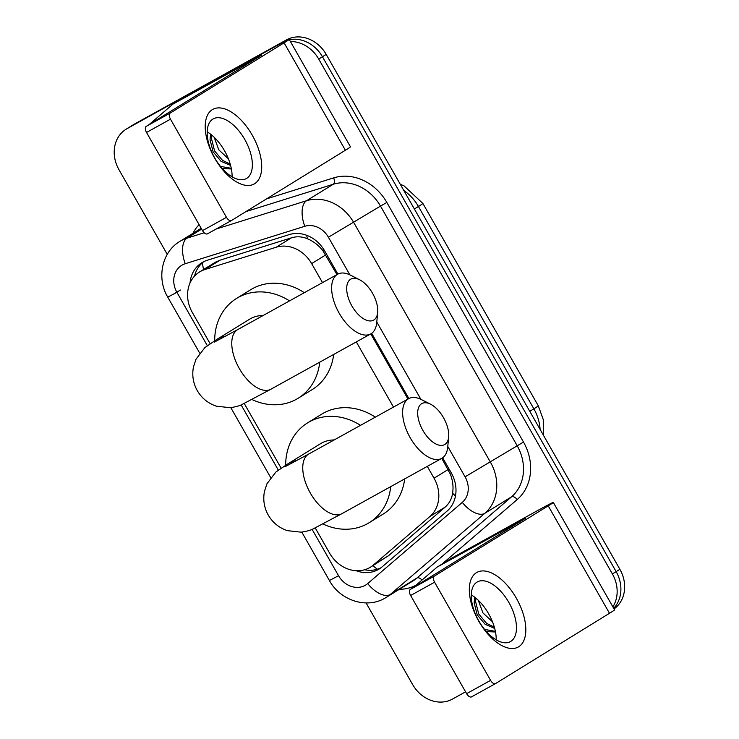 <?xml version="1.0" encoding="UTF-8"?>
<svg xmlns="http://www.w3.org/2000/svg" width="739" height="739" viewBox="0 0 739 739"><rect width="100%" height="100%" fill="white"/><g stroke="black" fill="none" stroke-linecap="round" stroke-linejoin="round"><path stroke-width="1.11" d="M336.975 274.603L322.786 250.512C318.37 245.08 313.262 241.173 307.461 238.799C302.168 236.535 296.838 236.203 291.471 237.81L220.102 260.156L215.612 262.096L199.512 271.989A31.989 27.389 -121.7 0 0 192.343 312.495L210.125 343.672M322.5 282.621L311.646 263.601A31.989 27.389 -121.7 0 0 276.229 247.214L204.869 269.55A31.989 27.389 -121.7 0 0 200.463 271.435A31.989 27.389 -121.7 0 0 199.512 271.989M315.22 527.932L329.659 553.243A31.989 27.389 -121.7 0 0 370.424 567.192L388.631 555.617L445.1 507.148C449.275 503.471 451.778 498.834 452.591 493.246C453.57 487.158 452.85 480.84 450.43 474.299L441.783 458.346M407.965 399.06L370.793 333.889M370.424 567.192A31.989 27.389 -121.7 0 0 373.398 565.021L429.858 516.552A31.989 27.389 -121.7 0 0 434.061 478.216L427.299 466.364M393.49 407.087L356.309 341.908M244.23 403.466L281.116 468.138M290.418 41.532A31.989 27.389 58.3 0 1 318.703 59.046L612.391 573.935L616.141 571.626A31.989 27.389 58.3 0 1 613.693 608.289A31.989 27.389 58.3 0 0 616.141 571.626L322.453 56.737L616.141 571.626L619.892 569.307A31.989 27.389 58.3 0 1 614.054 608.927M167.254 254.345L118.97 169.693A31.989 27.389 58.3 0 1 126.138 129.186A31.989 27.389 58.3 0 1 127.09 128.632L282.64 42.234A31.989 27.389 58.3 0 1 286.797 40.423A31.989 27.389 58.3 0 0 282.64 42.234L130.84 126.323L286.39 39.915A31.989 27.389 58.3 0 1 326.204 54.418L619.892 569.307M289.392 39.74A31.989 27.389 58.3 0 1 322.453 56.737A31.989 27.389 58.3 0 0 289.392 39.74M126.138 129.186L129.888 126.877A31.989 27.389 58.3 0 1 130.84 126.323A31.989 27.389 58.3 0 0 129.888 126.877L133.639 124.558A31.989 27.389 58.3 0 1 134.59 124.004L286.39 39.915M337.889 274.095L324.698 250.974A31.989 27.389 -121.7 0 0 289.282 234.586L207.206 260.276A31.989 27.389 -121.7 0 0 202.809 262.16A31.989 27.389 -121.7 0 0 201.858 262.714A31.989 27.389 -121.7 0 0 190.034 282.991M194.533 276.109A31.989 27.389 58.3 0 1 203.788 261.652M278.889 44.543A31.989 27.389 58.3 0 1 280.349 43.795M465.579 691.824L452.471 699.085A31.989 27.389 58.3 0 1 412.658 684.582L366.082 602.932M612.391 573.935A31.989 27.389 58.3 0 1 612.871 606.858M356.207 570.72A31.989 27.389 -121.7 0 0 379.116 569.048A31.989 27.389 -121.7 0 0 382.091 566.878L447.021 511.139A31.989 27.389 -121.7 0 0 451.224 472.803L442.661 457.792M408.879 398.561L371.671 333.326M380.936 567.801A31.989 27.389 58.3 0 1 364.641 569.76M207.659 132.161L207.169 133.316M220.49 166.395L231.27 168.316M222.356 168.594L231.39 168.954M211.733 135.098L211.53 138.793L214.587 150.913L222.476 160.335L230.235 164.123M210.56 134.165L210.042 139.717L213.1 151.828L220.989 161.259L230.596 165.444M228.379 158.774L218.809 149.851L214.171 137.269M214.707 158.257A42.65 22.013 -119 0 1 212.333 109.649A42.65 22.013 -119 0 1 252.211 135.117A42.65 22.013 -119 0 1 254.585 183.734A42.65 22.013 -119 0 1 214.707 158.257M244.766 139.477A34.123 17.616 61 0 0 213.229 118.887A34.123 17.616 61 0 0 214.763 157.989A34.123 17.616 61 0 0 246.299 178.579A34.123 17.616 61 0 0 244.766 139.477M207.179 131.875A34.123 17.616 -119 0 1 224.49 150.71A34.123 17.616 -119 0 1 232.074 176.824M187.05 95.442A5.33 4.563 58.3 0 1 187.207 95.34A5.33 4.563 58.3 0 1 187.364 95.248L270.899 48.968A42.65 0.887 150.3 0 1 289.198 39.407A42.65 0.887 150.3 0 1 284.109 42.834L170.192 113.104A5.33 2.753 61 0 0 170.487 119.182L146.525 132.457A5.33 2.753 -119 0 1 146.23 126.378L261.412 55.249L173.295 103.922A5.33 4.563 -121.7 0 0 173.138 104.014A5.33 4.563 -121.7 0 0 172.64 104.375L149.01 124.669M289.198 39.407L350.471 146.83A42.65 0.887 150.3 0 1 345.381 150.257L231.464 220.527A5.33 2.753 61 0 1 231.409 220.564A5.33 2.753 61 0 1 226.485 217.34L170.487 119.182M231.353 220.591L207.502 233.801A5.33 2.753 -119 0 1 207.437 233.838A5.33 2.753 -119 0 1 202.514 230.623L146.525 132.457M471.768 595.191L471.279 596.336M484.59 629.425L495.379 631.346M486.456 631.623L495.499 631.984M475.842 598.128L475.639 601.823L478.696 613.933L486.585 623.365L494.345 627.152M474.669 597.195L474.152 602.747L477.209 614.857L485.098 624.289L494.705 628.473M492.488 621.804L482.918 612.88L478.281 600.299M351.912 305.983A23.463 12.11 61 0 0 367.856 320.652A23.463 12.11 61 0 0 377.675 312.468A23.463 12.11 61 0 0 372.53 293.263A23.463 12.11 61 0 0 359.533 279.712A23.463 12.11 61 0 0 347.275 284.044A23.463 12.11 61 0 0 351.912 305.983M377.675 312.468L376.714 322.731A34.123 17.616 -119 0 1 370.766 333.899A34.123 17.616 -119 0 1 339.229 313.308A34.123 17.616 -119 0 1 337.695 274.197A34.123 17.616 -119 0 1 350.323 275.084L359.533 279.712M263.167 315.488A34.123 29.218 -121.7 0 0 250.466 318.703A34.123 29.218 -121.7 0 0 249.449 319.294L216.638 339.534L204.869 347.589L195.974 359.302L193.461 366.95C191.872 375.301 193.147 383.19 197.276 390.626C201.719 398.192 208.093 403.383 216.398 406.191L230.226 407.706C235.843 406.847 239.796 405.766 242.087 404.464L270.899 389.222L370.766 333.899M319.728 362.175A58.649 50.215 58.3 0 1 298.159 398.247A58.649 50.215 58.3 0 1 296.422 399.263A58.649 50.215 58.3 0 1 251.962 399.522M214.689 340.744A58.649 50.215 58.3 0 1 236.572 298.417A58.649 50.215 58.3 0 1 238.318 297.401A58.649 50.215 58.3 0 1 289.531 300.884M236.572 298.417L250.641 289.743A58.649 50.215 58.3 0 1 252.378 288.727A58.649 50.215 58.3 0 1 304.329 292.69M333.686 354.443A58.649 50.215 58.3 0 1 312.227 389.573L298.159 398.247M422.902 430.449A23.463 12.11 61 0 0 438.846 445.118A23.463 12.11 61 0 0 448.665 436.925A23.463 12.11 61 0 0 443.529 417.729A23.463 12.11 61 0 0 430.523 404.178A23.463 12.11 61 0 0 418.265 408.51A23.463 12.11 61 0 0 422.902 430.449M448.665 436.925L447.705 447.187A34.123 17.616 -119 0 1 441.756 458.365A34.123 17.616 -119 0 1 410.219 437.765A34.123 17.616 -119 0 1 408.685 398.663A34.123 17.616 -119 0 1 421.313 399.55L430.523 404.178M334.157 439.954A34.123 29.218 -121.7 0 0 321.456 443.16A34.123 29.218 -121.7 0 0 320.449 443.751L287.628 464L275.859 472.045L266.964 483.768L264.451 491.407C262.872 499.758 264.137 507.656 268.266 515.092C272.709 522.658 279.083 527.849 287.388 530.657L301.216 532.172C306.833 531.313 310.786 530.232 313.077 528.93L341.889 513.679L441.756 458.365M390.719 486.631A58.649 50.215 58.3 0 1 369.149 522.713A58.649 50.215 58.3 0 1 367.412 523.729A58.649 50.215 58.3 0 1 322.952 523.988M285.679 465.2A58.649 50.215 58.3 0 1 307.572 422.884A58.649 50.215 58.3 0 1 309.308 421.858A58.649 50.215 58.3 0 1 360.521 425.35M307.572 422.884L321.631 414.2A58.649 50.215 58.3 0 1 323.368 413.184A58.649 50.215 58.3 0 1 375.32 417.147M404.676 478.9A58.649 50.215 58.3 0 1 383.218 514.039L369.149 522.713M478.817 621.287A42.65 22.013 -119 0 1 476.433 572.679A42.65 22.013 -119 0 1 516.312 598.147A42.65 22.013 -119 0 1 518.695 646.764A42.65 22.013 -119 0 1 478.817 621.287M508.875 602.507A34.123 17.616 61 0 0 477.339 581.916A34.123 17.616 61 0 0 478.872 621.019A34.123 17.616 61 0 0 510.409 641.609A34.123 17.616 61 0 0 508.875 602.507M471.288 594.904A34.123 17.616 -119 0 1 488.599 613.739A34.123 17.616 -119 0 1 496.183 639.854M451.159 558.462A5.33 4.563 58.3 0 1 451.307 558.37A5.33 4.563 58.3 0 1 451.464 558.278L535.008 511.998A42.65 0.887 150.3 0 1 553.308 502.428A42.65 0.887 150.3 0 1 548.218 505.864L434.301 576.134A5.33 2.753 61 0 0 434.597 582.212L410.625 595.486A5.33 2.753 -119 0 1 410.33 589.408L525.521 518.279L437.405 566.952A5.33 4.563 -121.7 0 0 437.248 567.044A5.33 4.563 -121.7 0 0 436.749 567.404L413.11 587.699M553.308 502.428L614.58 609.851A42.65 0.887 150.3 0 1 609.49 613.287L495.573 683.557A5.33 2.753 61 0 1 495.518 683.593A5.33 2.753 61 0 1 490.585 680.37L434.597 582.212M495.453 683.621L471.602 696.831A5.33 2.753 -119 0 1 471.547 696.868A5.33 2.753 -119 0 1 466.623 693.653L410.625 595.486M220.102 260.156L204.869 269.55M377.352 569.224A31.989 16.378 -130.6 0 1 372.946 565.64M324.015 249.828A31.989 0.665 150.3 0 1 322.786 250.512M307.461 238.799A31.989 16.147 -107.4 0 1 306.667 235.288M451.668 473.607A31.989 0.665 150.3 0 1 450.43 474.299M203.567 269.495A31.989 16.147 -107.4 0 1 202.431 262.751M455.483 495.952A31.989 16.378 -130.6 0 1 452.591 493.246M291.471 237.81L276.229 247.214M325.742 254.909L311.646 263.601M448.157 469.524L434.061 478.216M445.1 507.148L429.858 516.552M388.631 555.617L373.398 565.021M538.306 405.813A37.319 0.776 150.3 0 1 533.854 408.815L418.44 206.477A37.319 0.776 -29.7 0 0 422.893 203.474L538.306 405.813L543.377 419.918L543.285 435.003M540.117 429.451A42.65 36.525 -121.7 0 0 533.854 408.815L529.78 411.318M414.367 208.989L418.44 206.477A42.65 36.525 -121.7 0 0 403.808 190.468M134.59 124.004L127.09 128.632M326.204 54.418L318.703 59.046M349.898 274.88L328.412 237.219A21.329 18.263 -121.7 0 0 304.801 226.291L185.267 263.712A21.329 18.263 -121.7 0 0 182.33 264.968A21.329 18.263 -121.7 0 0 176.917 292.339L207.308 345.64M176.917 292.339L167.762 297.124C156.511 278.538 161.61 252.128 179.873 241.404A42.65 36.525 58.3 0 1 181.138 240.665A42.65 36.525 58.3 0 1 187.013 238.152L201.655 229.118M312.098 529.355L338.545 575.718A21.329 18.263 -121.7 0 0 365.094 585.39A21.329 18.263 -121.7 0 0 367.708 583.57L462.281 502.381A21.329 18.263 -121.7 0 0 465.08 476.831L447.769 446.476M216.074 229.053L306.546 200.731A42.65 36.525 58.3 0 1 353.769 222.578L490.437 462.189A42.65 36.525 58.3 0 1 484.839 513.3L390.257 594.489A42.65 36.525 58.3 0 1 386.294 597.38A42.65 36.525 58.3 0 1 385.028 598.128M301.798 532.108L329.4 580.503C339.894 600.077 366.101 609.176 384.797 598.257L413.018 580.9A42.65 36.525 -121.7 0 0 416.981 578L390.257 594.489A21.329 10.919 -130.6 0 1 367.708 583.57M192.916 233.358A47.989 41.088 58.3 0 1 199.105 224.647M266.557 198.883L333.705 177.859A47.989 41.088 58.3 0 1 386.83 202.44L523.498 442.051A47.989 41.088 58.3 0 1 517.198 499.546L441.95 564.143M415.983 585.233A47.989 41.088 58.3 0 1 399.337 589.334M304.801 226.291A21.329 10.762 -107.4 0 1 306.546 200.731L333.271 184.251L245.976 211.576M328.412 237.219L380.483 206.098A42.65 36.525 -121.7 0 0 333.271 184.251A5.33 2.688 72.6 0 0 333.705 177.859M185.267 263.712A21.329 10.762 -107.4 0 1 187.013 238.152L204.186 232.776M462.281 502.381A21.329 10.919 -130.6 0 0 484.839 513.3L511.564 496.82A42.65 36.525 -121.7 0 0 517.161 445.709L380.483 206.098L386.83 202.44M422.024 580.041A5.33 2.725 49.4 0 0 416.981 578L511.564 496.82A5.33 2.725 49.4 0 1 517.198 499.546M465.08 476.831L523.498 442.051M241.108 404.889L278.307 470.096M420.888 399.337L376.779 322.01M329.4 580.503L338.545 575.718M175.18 292.903L180.667 290.03M345.381 150.257L284.109 42.834M202.514 230.623L226.485 217.34M187.364 95.248L173.295 103.922M146.23 126.378L170.192 113.104M225.829 336.106A34.123 29.218 -121.7 0 0 217.654 338.942A34.123 29.218 -121.7 0 0 216.638 339.534M214.338 342.12L237.829 329.52A34.123 17.616 61 0 0 239.362 368.622A34.123 17.616 61 0 0 270.899 389.222M296.819 460.563A34.123 29.218 -121.7 0 0 288.644 463.408A34.123 29.218 -121.7 0 0 287.628 464M285.328 466.577L308.819 453.986A34.123 17.616 61 0 0 310.352 493.089A34.123 17.616 61 0 0 341.889 513.679M609.49 613.287L548.218 505.864M466.623 693.653L490.585 680.37M451.464 558.278L437.405 566.952M410.33 589.408L434.301 576.134M422.893 203.474L404.057 185.886L400.289 184.297M179.873 241.404L201.174 228.268M167.762 297.124L199.687 353.094M230.808 407.651L270.686 477.56M187.207 95.34L173.138 104.014M207.437 233.838L231.409 220.564M237.829 329.52L337.695 274.197M308.819 453.986L408.685 398.663M451.307 558.37L437.248 567.044M471.547 696.868L495.518 683.593"/></g></svg>
